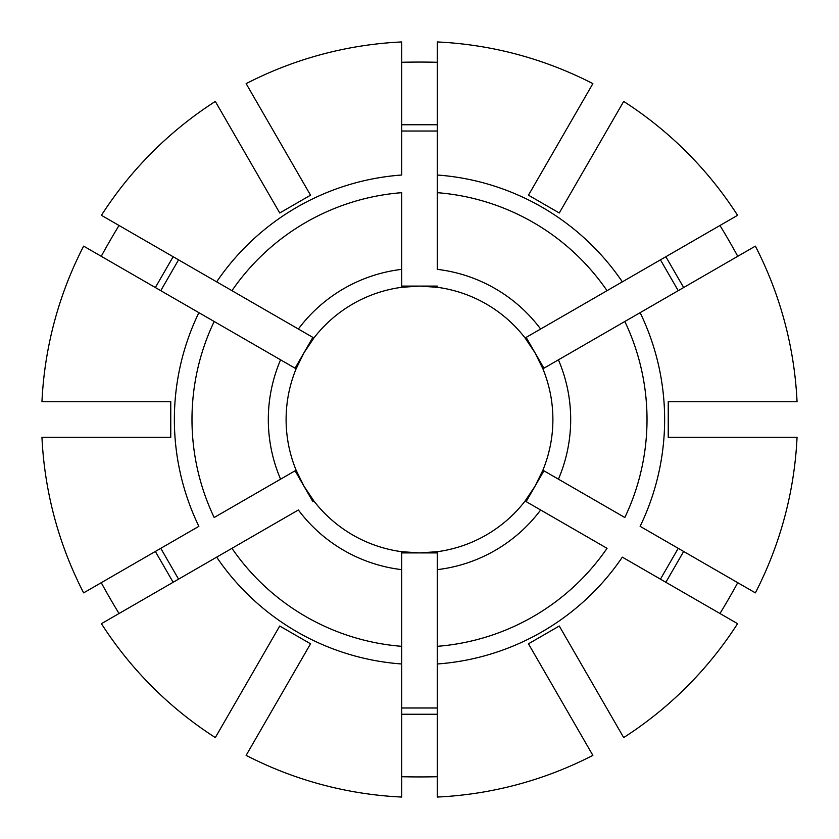 <?xml version="1.0" encoding="UTF-8"?>
<svg xmlns="http://www.w3.org/2000/svg" width="839" height="839" viewBox="0 0 839 839"><rect width="100%" height="100%" fill="white"/><g stroke="black" fill="none" stroke-linecap="round" stroke-linejoin="round"><path stroke-width="1.26" d="M665.862 582.276L683.649 551.464M737.754 582.706A351.709 167.202 -60 0 1 719.967 613.508M337.991 525.099A133.401 133.401 0 0 1 313.901 501.009L312.863 501.607L303.97 486.201L313.901 501.009A133.401 133.401 0 0 0 401.713 551.705L419.5 552.901L437.287 551.705A133.401 133.401 0 0 0 525.099 501.009L535.03 486.201L526.137 501.607L540.631 509.976L526.137 501.607M535.03 486.201L542.885 470.197L543.924 470.794L535.03 486.201M543.924 470.794L558.417 479.163A151.188 151.188 0 0 0 558.417 359.837L755.362 246.131A377.969 377.969 0 0 1 797.05 401.713L668.243 401.713L668.243 437.287L797.05 437.287A377.969 377.969 0 0 1 755.362 592.869L640.126 526.336A245.135 245.135 0 0 0 640.126 312.664L624.824 321.494A227.516 227.516 0 0 1 624.824 517.506L542.885 470.197A133.401 133.401 0 0 0 542.885 368.803L558.417 359.837L542.885 368.803L535.03 352.8L543.924 368.206M607.037 548.318L540.631 509.976A151.188 151.188 0 0 1 437.287 569.639L437.287 663.985A245.135 245.135 0 0 0 622.339 557.148L737.575 623.681A377.969 377.969 0 0 1 623.681 737.575L559.277 626.02L528.465 643.807L592.869 755.362A377.969 377.969 0 0 1 437.287 797.05L437.287 646.324A227.516 227.516 0 0 0 607.037 548.318M678.227 548.339L660.44 579.151M528.465 195.193L592.869 83.638A377.969 377.969 0 0 0 437.287 41.95L437.287 269.361A151.188 151.188 0 0 1 540.631 329.024L622.339 281.852A245.135 245.135 0 0 0 437.287 175.015L437.287 192.676A227.516 227.516 0 0 1 607.037 290.682L737.575 215.319A377.969 377.969 0 0 0 623.681 101.425L559.277 212.98L528.465 195.193M683.649 287.536L665.862 256.724M719.967 225.492A351.709 167.202 -120 0 1 737.754 256.294M526.137 337.393L540.631 329.024L525.099 337.991L526.137 337.393L535.03 352.8L525.099 337.991A133.401 133.401 0 0 0 437.287 287.295L419.5 286.099L401.713 287.295L401.713 286.099L437.287 286.099M401.713 286.099L401.713 269.361A151.188 151.188 0 0 0 298.369 329.024L101.425 215.319A377.969 377.969 0 0 1 215.319 101.425L279.723 212.98L310.535 195.193L246.131 83.638A377.969 377.969 0 0 1 401.713 41.95L401.713 175.015A245.135 245.135 0 0 0 216.661 281.852L231.963 290.682A227.516 227.516 0 0 1 401.713 192.676L401.713 287.295A133.401 133.401 0 0 0 313.901 337.991L298.369 329.024L312.863 337.393L303.97 352.8L296.115 368.803L280.583 359.837A151.188 151.188 0 0 0 280.583 479.163L214.176 517.506A227.516 227.516 0 0 1 214.176 321.494L198.874 312.664A245.135 245.135 0 0 0 198.874 526.336L83.638 592.869A377.969 377.969 0 0 1 41.95 437.287L170.757 437.287L170.757 401.713L41.95 401.713A377.969 377.969 0 0 1 83.638 246.131L296.115 368.803A133.401 133.401 0 0 0 287.295 401.713M401.713 131.01L437.287 131.01M160.773 290.661L178.56 259.849L170.841 255.402M337.991 313.901A133.401 133.401 0 0 0 313.901 337.991L303.97 352.8L295.076 368.206M296.115 368.803A133.401 133.401 0 0 0 296.115 470.197L280.583 479.163L295.076 470.794L303.97 486.201L296.115 470.197L295.076 470.794M160.773 548.339L178.56 579.151L170.841 583.598M101.425 623.681A377.969 377.969 0 0 0 215.319 737.575L279.723 626.02L310.535 643.807L246.131 755.362A377.969 377.969 0 0 0 401.713 797.05L401.713 569.639A151.188 151.188 0 0 1 298.369 509.976L216.661 557.148A245.135 245.135 0 0 0 401.713 663.985L401.713 646.324A227.516 227.516 0 0 1 231.963 548.318L101.425 623.681M287.295 437.287A133.401 133.401 0 0 0 296.115 470.197M313.901 501.009L312.863 501.607M401.713 551.705L401.713 569.639L401.713 551.705M437.287 552.901L437.287 569.639L437.287 551.705L437.287 552.901L401.713 552.901M437.287 707.99L401.713 707.99M401.713 714.241L437.287 714.241M437.287 776.715A351.709 167.202 0 0 1 401.713 776.715M579.151 660.44L583.598 668.159M313.901 337.991L312.863 337.393M259.849 660.44L255.402 668.159M173.138 256.724L155.351 287.536M101.246 256.294A351.709 167.202 120 0 1 119.033 225.492M259.849 178.56L255.402 170.841M155.351 551.464L173.138 582.276M119.033 613.508A351.709 167.202 60 0 1 101.246 582.706M401.713 62.285A351.709 167.202 180 0 1 437.287 62.285M437.287 124.759L401.713 124.759M660.44 259.849L678.227 290.661M437.287 551.705A133.401 133.401 0 0 0 525.099 501.009"/></g></svg>
